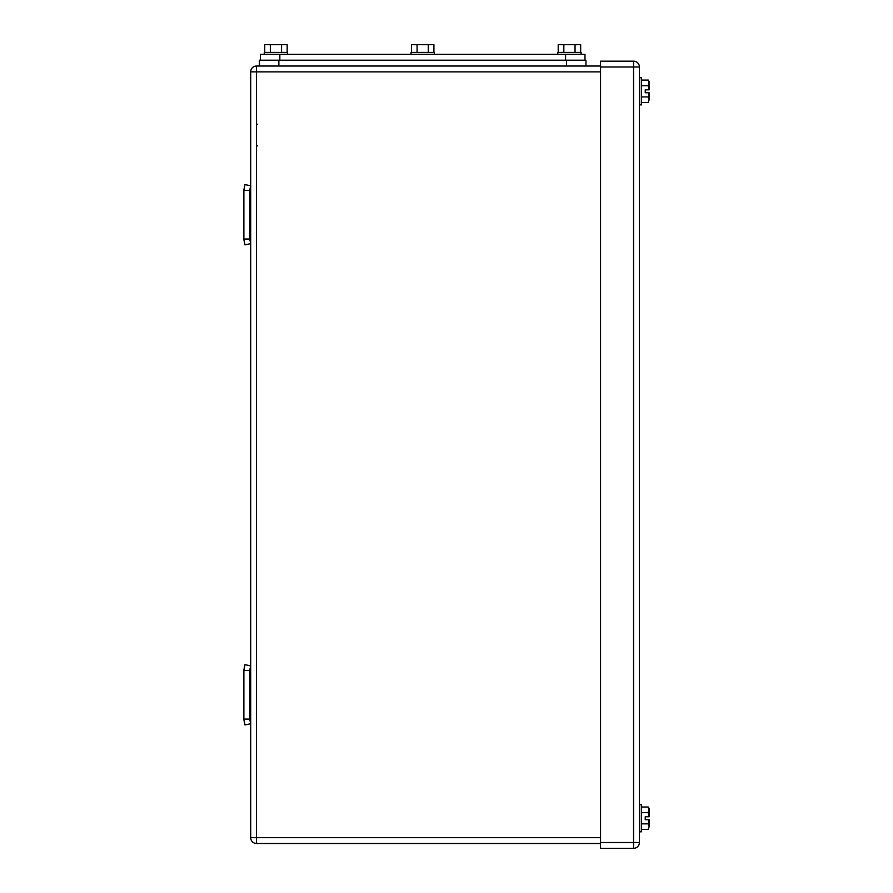 <?xml version="1.0" encoding="UTF-8"?>
<svg xmlns="http://www.w3.org/2000/svg" width="893" height="893" viewBox="0 0 893 893"><rect width="100%" height="100%" fill="white"/><g stroke="black" fill="none" stroke-linecap="round" stroke-linejoin="round"><path stroke-width="1.34" d="M243.878 694.799L243.878 669.906L244.972 664.671L250.676 665.877L249.705 670.509L243.878 670.509L243.878 719.702L244.972 724.926L250.676 723.732L249.705 719.099L243.878 719.099L244.972 724.926M249.705 719.099L249.705 670.509L243.878 670.509L244.972 664.671M243.878 719.099L243.878 670.509L249.705 670.509M244.972 244.849L243.878 239.625L244.972 244.849L250.676 243.644L249.705 239.011L243.878 239.011L243.878 239.625L243.878 189.818L244.972 184.594L250.676 185.789L249.705 190.421L243.878 190.421L244.972 184.594M243.878 239.011L243.878 190.421L249.705 190.421L249.705 239.011M243.878 217.635L243.878 211.808M256.503 123.558L257.485 124.529M256.503 146.497L257.485 145.526M256.503 66.026L256.503 71.864L250.676 71.864A5.827 5.827 0 0 1 256.503 66.026L600.531 66.026M250.676 71.864L250.676 837.656A5.827 5.827 0 0 0 256.503 843.494L600.531 843.494M648.262 85.683L649.122 81.576L648.262 80.08L649.122 82.882L649.122 89.836L645.237 89.836L645.237 92.76L645.237 89.836L649.066 89.836L648.262 85.683L641.353 85.683M648.262 96.913L649.122 99.715L648.262 102.516L649.122 99.715L649.122 92.76L645.237 92.76L649.066 92.76L648.262 96.913L641.353 96.913M648.262 812.608L649.122 808.5L648.262 807.004L649.122 809.806L649.122 816.76L645.237 816.76L645.237 819.685L645.237 816.76L649.066 816.76L648.262 812.608L641.353 812.608M648.262 823.837L649.122 826.639L648.262 829.441L649.122 826.639L649.122 819.685L645.237 819.685L649.066 819.685L648.262 823.837L641.353 823.837M648.262 829.441L641.353 829.441M648.262 807.004L641.353 807.004M639.41 831.83L641.353 831.83L641.353 804.615L639.41 804.615M648.262 102.516L641.353 102.516M648.262 80.08L641.353 80.08M639.41 104.905L641.353 104.905L641.353 77.691L639.41 77.691M633.572 848.35L600.531 848.35L600.531 61.17L633.572 61.17A5.827 5.827 0 0 1 639.41 66.997L639.41 842.523L633.572 842.523L633.572 848.35A5.827 5.827 0 0 0 639.41 842.523M260.399 54.373L260.399 60.199L260.399 54.373L584.982 54.373L584.982 60.199M264.719 52.419L264.719 44.65L281.552 44.65L281.552 52.419M287.166 52.419L287.166 44.65L281.552 44.65M270.333 44.65L270.333 52.419M287.602 54.373L287.602 52.419L264.283 52.419L264.283 54.373M558.214 52.419L558.214 44.65L575.047 44.65L575.047 52.419M580.662 52.419L580.662 44.65L575.047 44.65M563.829 44.65L563.829 52.419M581.097 54.373L581.097 52.419L557.779 52.419L557.779 54.373M411.472 52.419L411.472 44.65L428.305 44.65L428.305 52.419M433.909 52.419L433.909 44.65L428.305 44.65M417.076 44.65L417.076 52.419M434.355 54.373L434.355 52.419L411.026 52.419L411.026 54.373M259.428 60.199L259.428 66.026L259.428 60.199L585.953 60.199L585.953 66.026M600.531 837.656L250.676 837.656A5.827 5.827 0 0 0 256.503 843.494L256.503 71.864L600.531 71.864M639.41 66.997L633.572 66.997L633.572 842.523L600.531 842.523M600.531 66.997L633.572 66.997L633.572 61.17M565.548 60.199L565.548 54.373M279.833 60.199L279.833 54.373M278.862 66.026L278.862 60.199M566.519 66.026L566.519 60.199"/></g></svg>
